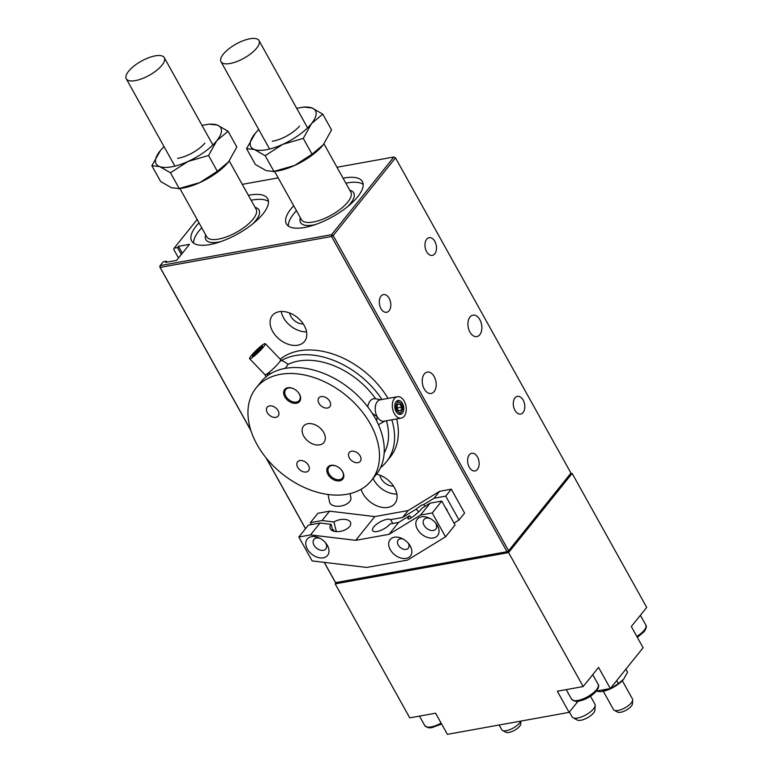 <?xml version="1.0" encoding="UTF-8"?>
<svg xmlns="http://www.w3.org/2000/svg" width="773" height="773" viewBox="0 0 773 773"><rect width="100%" height="100%" fill="white"/><g stroke="black" fill="none" stroke-linecap="round" stroke-linejoin="round"><path stroke-width="1.16" d="M288.339 226.054A43.491 16.223 150.9 0 1 293.788 213.715A43.491 16.223 150.9 0 1 296.436 210.671M345.84 183.172A43.491 16.223 150.9 0 1 363.184 184.399M193.627 243.147A43.491 16.223 150.9 0 1 199.076 230.808A43.491 16.223 150.9 0 1 201.734 227.764M251.128 200.265A43.491 16.223 150.9 0 1 268.473 201.492M248.384 195.327A43.491 16.223 150.9 0 1 267.68 198.7A43.491 16.223 150.9 0 1 263.023 213.831A43.491 16.223 150.9 0 1 223.262 240.722A43.491 16.223 150.9 0 1 191.675 241.002A43.491 16.223 150.9 0 1 196.332 225.871A43.491 16.223 150.9 0 1 198.98 222.827M343.096 178.234A43.491 16.223 150.9 0 1 362.392 181.607A43.491 16.223 150.9 0 1 357.735 196.738A43.491 16.223 150.9 0 1 317.964 223.629A43.491 16.223 150.9 0 1 286.387 223.909A43.491 16.223 150.9 0 1 291.034 208.778A43.491 16.223 150.9 0 1 293.692 205.734M434.784 253.824A8.986 5.633 -100.2 0 1 432.329 255.38A8.986 5.633 -100.2 0 1 425.749 249.689A8.986 5.633 -100.2 0 1 426.677 239.253A8.986 5.633 -100.2 0 1 429.131 237.688A8.986 5.633 -100.2 0 1 435.711 243.379A8.986 5.633 -100.2 0 1 434.784 253.824M477.424 469.395A8.986 5.633 -100.2 0 1 474.97 470.95A8.986 5.633 -100.2 0 1 468.39 465.259A8.986 5.633 -100.2 0 1 469.317 454.824A8.986 5.633 -100.2 0 1 471.772 453.258A8.986 5.633 -100.2 0 1 478.352 458.949A8.986 5.633 -100.2 0 1 477.424 469.395M389.119 310.727A8.986 5.633 -100.2 0 1 386.655 312.282A8.986 5.633 -100.2 0 1 380.074 306.591A8.986 5.633 -100.2 0 1 381.002 296.156A8.986 5.633 -100.2 0 1 383.466 294.59A8.986 5.633 -100.2 0 1 390.036 300.282A8.986 5.633 -100.2 0 1 389.119 310.727M523.099 412.492A8.986 5.633 -100.2 0 1 520.644 414.048A8.986 5.633 -100.2 0 1 514.064 408.357A8.986 5.633 -100.2 0 1 514.982 397.921A8.986 5.633 -100.2 0 1 517.446 396.356A8.986 5.633 -100.2 0 1 524.026 402.047A8.986 5.633 -100.2 0 1 523.099 412.492M434.117 391.592A10.87 6.812 -100.2 0 1 431.15 393.476A10.87 6.812 -100.2 0 1 423.189 386.587A10.87 6.812 -100.2 0 1 424.309 373.958A10.87 6.812 -100.2 0 1 427.285 372.074A10.87 6.812 -100.2 0 1 435.238 378.954A10.87 6.812 -100.2 0 1 434.117 391.592M479.791 334.69A10.87 6.812 -100.2 0 1 476.815 336.574A10.87 6.812 -100.2 0 1 468.863 329.685A10.87 6.812 -100.2 0 1 469.984 317.056A10.87 6.812 -100.2 0 1 472.95 315.171A10.87 6.812 -100.2 0 1 480.912 322.051A10.87 6.812 -100.2 0 1 479.791 334.69M178.524 257.998L173.741 249.408L174.147 248.172L177.49 247.573L178.476 246.336L189.482 244.345L176.573 260.424L165.577 262.414L166.562 261.177L167.103 262.134M177.49 247.573L181.336 254.491M178.476 246.336L182.331 253.254M166.562 261.177L163.229 261.776L160.156 265.612L160.146 267.41L159.74 266.849L250.964 430.745M266.009 457.79L305.499 528.722M324.216 562.348L335.192 582.069L336.777 582.948L508.19 552.009L507.001 551.7L508.595 550.772L508.19 552.009L570.947 473.095L508.595 550.772L333.153 235.552L331.549 236.48L331.559 234.673L333.153 235.552L395.505 157.866L393.911 156.996L395.505 157.866L570.947 473.095M159.74 266.849L160.156 265.612L331.559 234.673L393.911 156.996L336.989 167.268M373.059 478.477A20.658 14.136 -141.2 0 0 373.794 479.907A20.658 14.136 -141.2 0 0 396.849 494.024M379.891 475.182A11.093 7.585 -141.2 0 0 381.128 478.584A11.093 7.585 -141.2 0 0 393.554 486.159M376.519 474.158A20.658 14.136 38.8 0 1 394.549 487.792A20.658 14.136 38.8 0 1 394.819 503.581A20.658 14.136 38.8 0 1 378.983 506.624A20.658 14.136 38.8 0 1 362.875 493.512A20.658 14.136 38.8 0 1 361.068 489.299M281.217 311.48A20.658 14.136 -141.2 0 0 283.517 317.713A20.658 14.136 -141.2 0 0 306.572 331.83M289.614 312.988A11.093 7.585 -141.2 0 0 290.851 316.389A11.093 7.585 -141.2 0 0 303.277 323.964M272.598 331.317A20.658 14.136 38.8 0 1 272.328 315.529A20.658 14.136 38.8 0 1 288.165 312.485A20.658 14.136 38.8 0 1 304.272 325.597A20.658 14.136 38.8 0 1 304.543 341.386A20.658 14.136 38.8 0 1 288.706 344.429A20.658 14.136 38.8 0 1 272.598 331.317M250.839 430.348L160.146 267.41L331.549 236.48L507.001 551.7L335.598 582.629L324.312 562.367M305.548 528.655L266.308 458.147M174.147 248.172L197.144 219.522M242.278 184.361L278.183 177.877M570.764 473.656L572.136 473.405L508.595 552.579L335.182 583.876L409.758 717.856L435.605 713.199L447.383 734.35L569.102 712.377L557.323 691.226L583.171 686.559L598.553 667.389L610.332 688.54L596.998 690.956A16.31 6.087 -29.1 0 0 596.485 691.052M578.088 701.285A16.31 6.087 -29.1 0 0 577.045 702.483L569.102 712.377M610.332 688.54L643.097 647.726L631.319 626.565L646.711 607.394L572.136 473.405M335.182 583.876L336.071 582.765M508.595 552.579L583.171 686.559M341.637 470.245A8.696 5.952 38.8 0 1 342.371 471.385A8.696 5.952 38.8 0 1 342.487 478.033A8.696 5.952 38.8 0 1 335.82 479.308A8.696 5.952 38.8 0 1 329.037 473.791A8.696 5.952 38.8 0 1 328.921 467.143A8.696 5.952 38.8 0 1 336.699 466.283M342.642 471.752A9.566 6.542 -141.2 0 0 341.734 470.371A9.566 6.542 -141.2 0 0 336.555 466.216A9.566 6.542 -141.2 0 0 326.815 470.873A9.566 6.542 -141.2 0 0 337.869 480.941A9.566 6.542 -141.2 0 0 342.642 471.752M257.023 444.523A73.937 50.574 -141.2 0 0 314.698 491.464A73.937 50.574 -141.2 0 0 371.378 480.574A73.937 50.574 -141.2 0 0 370.412 424.068A73.937 50.574 -141.2 0 0 312.736 377.127A73.937 50.574 -141.2 0 0 256.056 388.017A73.937 50.574 -141.2 0 0 257.023 444.523M299.47 394.182A9.566 6.542 -141.2 0 0 298.562 392.8A9.566 6.542 -141.2 0 0 293.382 388.645A9.566 6.542 -141.2 0 0 283.643 393.302A9.566 6.542 -141.2 0 0 294.687 403.371A9.566 6.542 -141.2 0 0 299.47 394.182M323.723 432.494A13.044 8.928 38.8 0 1 323.897 442.465A13.044 8.928 38.8 0 1 313.886 444.388A13.044 8.928 38.8 0 1 303.712 436.098A13.044 8.928 38.8 0 1 303.538 426.126A13.044 8.928 38.8 0 1 313.548 424.203A13.044 8.928 38.8 0 1 323.723 432.494M360.179 455.983A7.054 4.822 38.8 0 1 360.266 461.375A7.054 4.822 38.8 0 1 354.865 462.409A7.054 4.822 38.8 0 1 349.367 457.935A7.054 4.822 38.8 0 1 349.27 452.543A7.054 4.822 38.8 0 1 354.681 451.509A7.054 4.822 38.8 0 1 360.179 455.983M278.067 410.656A7.054 4.822 38.8 0 1 278.164 416.048A7.054 4.822 38.8 0 1 272.753 417.082A7.054 4.822 38.8 0 1 267.255 412.608A7.054 4.822 38.8 0 1 267.168 407.216A7.054 4.822 38.8 0 1 272.569 406.183A7.054 4.822 38.8 0 1 278.067 410.656M308.485 465.307A7.054 4.822 38.8 0 1 308.582 470.699A7.054 4.822 38.8 0 1 303.18 471.733A7.054 4.822 38.8 0 1 297.673 467.259A7.054 4.822 38.8 0 1 297.586 461.877A7.054 4.822 38.8 0 1 302.987 460.834A7.054 4.822 38.8 0 1 308.485 465.307M329.762 401.332A7.054 4.822 38.8 0 1 329.849 406.714A7.054 4.822 38.8 0 1 324.447 407.758A7.054 4.822 38.8 0 1 318.949 403.284A7.054 4.822 38.8 0 1 318.853 397.892A7.054 4.822 38.8 0 1 324.254 396.858A7.054 4.822 38.8 0 1 329.762 401.332M298.465 392.674A8.696 5.952 38.8 0 1 299.199 393.815A8.696 5.952 38.8 0 1 299.306 400.462A8.696 5.952 38.8 0 1 292.638 401.738A8.696 5.952 38.8 0 1 285.855 396.22A8.696 5.952 38.8 0 1 285.739 389.573A8.696 5.952 38.8 0 1 293.527 388.713M380.538 467.588A73.937 50.574 -141.2 0 0 386.461 461.781L390.239 457.075A73.937 50.574 -141.2 0 0 396.655 418.947M388.036 398.404A73.937 50.574 -141.2 0 0 280.222 359.194M386.461 461.781A73.937 50.574 -141.2 0 0 391.805 419.826M381.988 399.496A73.937 50.574 -141.2 0 0 279.884 361.445M384.162 453.084A67.154 45.936 -141.2 0 0 386.432 420.792M375.659 398.829A67.154 45.936 -141.2 0 0 287.778 364.498M371.378 480.574L376.151 474.632A73.937 50.574 -141.2 0 0 375.176 418.125A73.937 50.574 -141.2 0 0 317.51 371.185A73.937 50.574 -141.2 0 0 260.83 382.075L256.056 388.017M392.771 523.495L390.626 519.649L402.578 517.485L416.222 509.136L418.657 511.871M332.786 530.858L331.124 524.365L320.041 523.041L308.369 525.147L298.842 537.022L312.137 560.908L366.731 567.45L407.516 560.087L445.528 536.829L455.055 524.954L441.76 501.068L430.097 503.175L422.377 507.9A10.658 1.855 138.3 0 1 413.99 515.871A10.658 1.855 138.3 0 1 408.009 518.905A10.658 1.855 138.3 0 1 409.545 515.746L398.607 522.442L390.104 523.968A10.658 3.971 150.9 0 1 380.364 530.558A10.658 3.971 150.9 0 1 372.625 530.626A10.658 3.971 150.9 0 1 379.021 522.548A10.658 3.971 150.9 0 1 390.626 519.649M425.092 506.238L423.643 504.605L434.068 498.227L445.731 496.121L459.027 520.007L454.012 523.079M447.538 511.436A7.614 5.208 -141.2 0 0 445.451 507.687M411.323 517.746L409.545 515.746M441.76 501.068L432.233 512.943L420.56 515.05L389.08 534.317L355.735 540.327L310.514 534.916L298.842 537.022M445.528 536.829L432.233 512.943M311.432 524.587L310.36 522.674L317.906 513.272L329.578 511.166L374.799 516.577L408.144 510.567L439.624 491.299L451.297 489.193L464.592 513.079L459.027 520.007M451.297 489.193L445.731 496.121M430.097 503.175L420.56 515.05M398.607 522.442L389.08 534.317M403.206 539.081A6.522 4.464 -141.2 0 0 400.298 538.81A6.522 4.464 -141.2 0 0 398.153 540.018A6.522 4.464 -141.2 0 0 399.197 546.376A6.522 4.464 -141.2 0 0 406.183 549.39A6.522 4.464 -141.2 0 0 408.328 548.183A6.522 4.464 -141.2 0 0 408.163 543.052M435.499 522.828A7.614 5.208 38.8 0 1 435.846 529.061A7.614 5.208 38.8 0 1 433.344 530.471A7.614 5.208 38.8 0 1 425.198 526.954A7.614 5.208 38.8 0 1 423.981 519.533A7.614 5.208 38.8 0 1 426.474 518.132A7.614 5.208 38.8 0 1 430.136 518.519M406.154 558.396A13.044 8.928 38.8 0 1 390.259 549.622A13.044 8.928 38.8 0 1 394.375 537.235A13.044 8.928 38.8 0 1 401.97 538.452A13.044 8.928 38.8 0 1 409.033 544.124A13.044 8.928 38.8 0 1 406.154 558.396M310.36 522.674L322.032 520.558L333.917 521.988L336.371 531.611M334.438 531.36A7.614 5.208 -141.2 0 0 332.303 528.954M329.578 511.166L322.032 520.558M320.041 523.041L310.514 534.916M416.222 509.136A10.658 1.855 138.3 0 1 423.643 504.605M333.917 521.988A10.658 5.749 165.7 0 1 344.256 519.33A10.658 5.749 165.7 0 1 350.671 522.828A10.658 5.749 165.7 0 1 341.763 531.041A10.658 5.749 165.7 0 1 330.023 528.104A10.658 5.749 165.7 0 1 331.124 524.365M433.315 537.969A13.044 8.928 38.8 0 1 417.43 529.196A13.044 8.928 38.8 0 1 421.546 516.808A13.044 8.928 38.8 0 1 429.141 518.026A13.044 8.928 38.8 0 1 436.204 523.698A13.044 8.928 38.8 0 1 433.315 537.969M323.269 557.826A13.044 8.928 38.8 0 1 307.374 549.062A13.044 8.928 38.8 0 1 311.49 536.675A13.044 8.928 38.8 0 1 319.094 537.892A13.044 8.928 38.8 0 1 326.158 543.554A13.044 8.928 38.8 0 1 323.269 557.826M320.09 538.385A7.614 5.208 -141.2 0 0 316.428 537.989A7.614 5.208 -141.2 0 0 313.925 539.399A7.614 5.208 -141.2 0 0 315.152 546.811A7.614 5.208 -141.2 0 0 323.298 550.328A7.614 5.208 -141.2 0 0 325.8 548.927A7.614 5.208 -141.2 0 0 325.452 542.694M374.799 516.577L355.735 540.327M408.144 510.567L402.578 517.485M439.624 491.299L434.068 498.227M372.364 413.41L377.205 416.695L376.635 420.86M394.317 413.613A10.87 6.812 79.8 0 0 401.206 418.125A10.87 6.812 79.8 0 0 405.989 406.212A10.87 6.812 79.8 0 0 397.351 396.723A10.87 6.812 79.8 0 0 394.317 413.613M397.351 396.723L380.239 399.815A10.87 6.812 79.8 0 0 377.205 416.695A10.87 6.812 79.8 0 0 384.104 421.208L401.206 418.125M378.364 424.454A13.044 8.174 79.8 0 0 379.93 423.865L384.838 421.082M396.056 411.439A7.054 4.416 -100.2 0 1 398.027 400.491A7.054 4.416 -100.2 0 1 402.501 403.409A7.054 4.416 -100.2 0 1 400.53 414.367A7.054 4.416 -100.2 0 1 396.056 411.439M380.973 399.68L375.407 398.781A13.044 8.174 79.8 0 0 367.745 406.84M350.063 493.609L350.894 497.773A10.87 6.145 168.7 0 1 346.304 504.218A10.87 6.145 168.7 0 1 335.269 506.093A10.87 6.145 168.7 0 1 329.569 502.035L328.061 494.478M267.197 375.929L267.816 373.32L271.149 373.349M252.5 357.377A10.87 1.478 -43.8 0 0 261.332 349.386A10.87 1.478 -43.8 0 0 265.303 343.666A10.87 1.478 -43.8 0 0 256.443 350.13A10.87 1.478 -43.8 0 0 249.621 358.73A10.87 1.478 -43.8 0 0 252.5 357.377M264.897 374.625A10.87 1.478 -43.8 0 0 264.936 374.673A10.87 1.478 -43.8 0 0 267.816 373.32A10.87 1.478 -43.8 0 0 276.647 365.329A10.87 1.478 -43.8 0 0 280.618 359.609A10.87 1.478 -43.8 0 0 280.57 359.571M285.102 368.412A13.044 1.778 -43.8 0 0 287.711 363.87L280.599 359.59L265.303 343.666M254.249 355.203A7.054 0.957 136.2 0 1 252.375 356.082A7.054 0.957 136.2 0 1 254.955 352.372A7.054 0.957 136.2 0 1 260.685 347.183A7.054 0.957 136.2 0 1 262.549 346.314A7.054 0.957 136.2 0 1 259.97 350.024A7.054 0.957 136.2 0 1 254.249 355.203M622.304 680.704L632.498 699.024A10.87 4.058 150.9 0 1 632.691 699.99A10.87 4.058 150.9 0 1 625.096 707.778A10.87 4.058 150.9 0 1 614.216 710.271A10.87 4.058 150.9 0 1 613.491 709.595L603.298 691.275M614.216 710.271L617.608 712.097A8.735 3.256 -29.1 0 0 626.352 710.097A8.735 3.256 -29.1 0 0 632.459 703.836L632.691 699.99M623.676 679.158L623.444 679.438A17.393 6.493 150.9 0 1 610.129 688.936A17.393 6.493 150.9 0 1 601.626 691.584L610.129 688.936L618.39 683.612L623.676 679.158L627.56 672.181L625.879 669.167M596.379 691.178L600.466 691.729L599.751 690.453M618.39 683.612L616.709 680.598M520.751 721.112A10.87 4.058 150.9 0 1 519.978 722.494A10.87 4.058 150.9 0 1 511.175 729.065A10.87 4.058 150.9 0 1 502.498 730.437A10.87 4.058 150.9 0 1 501.783 729.76L499.136 725.006M502.498 730.437L505.89 732.263A8.735 3.256 -29.1 0 0 514.538 730.311A8.735 3.256 -29.1 0 0 520.741 723.992L520.925 721.074M590.504 696.241L594.959 704.251A13.044 4.87 150.9 0 1 595.2 705.411A13.044 4.87 150.9 0 1 577.605 718.02A13.044 4.87 150.9 0 1 573.025 717.759A13.044 4.87 150.9 0 1 572.165 716.948L569.411 712.001M573.025 717.759L577.267 720.04A10.378 3.875 -29.1 0 0 580.91 720.252A10.378 3.875 -29.1 0 0 594.91 710.223L595.2 705.411M398.781 414.144A6.522 4.087 79.8 0 0 400.404 413.091L401.583 411.68A5.189 3.256 -100.2 0 1 396.907 410.376A5.189 3.256 -100.2 0 1 396.356 404.25A5.189 3.256 -100.2 0 1 399.95 402.636A5.189 3.256 -100.2 0 1 402.482 406.849A5.189 3.256 -100.2 0 1 401.583 411.68M399.95 402.636L398.356 401.718A6.522 4.087 79.8 0 0 396.472 401.303M401.622 407.1L400.984 410.482L398.636 410.811L396.945 407.758L397.583 404.376L399.921 404.037L401.622 407.1L397.032 407.922M397.564 404.472L399.921 404.037M260.018 348.575L254.906 353.821L260.018 348.575M258.52 350.768L257.882 350.111M255.09 354.15A5.189 0.705 136.2 0 1 253.699 354.739A5.189 0.705 136.2 0 1 256.974 350.691A5.189 0.705 136.2 0 1 261.158 347.57A5.189 0.705 136.2 0 1 259.438 350.188A5.189 0.705 136.2 0 1 255.09 354.15M177.577 158.33A21.75 8.107 -29.1 0 0 204.845 143.15M164.04 146.638A36.969 13.788 -29.1 0 0 160.61 150.32A36.969 13.788 -29.1 0 0 160.117 150.919A36.969 13.788 -29.1 0 0 159.673 166.572A36.969 13.788 -29.1 0 0 188.023 161.46A36.969 13.788 -29.1 0 0 216.807 140.686A36.969 13.788 -29.1 0 0 217.252 125.033A36.969 13.788 -29.1 0 0 206.98 124.511A36.969 13.788 -29.1 0 0 202.043 125.487M228.586 161.847L228.103 162.436A36.969 13.788 150.9 0 1 228.093 162.446A36.969 13.788 150.9 0 1 199.792 182.612A36.969 13.788 150.9 0 1 181.723 188.254L178.379 188.728L199.792 182.612L217.348 171.306L228.586 161.847L236.838 147.025L228.045 131.226L216.807 140.686L208.555 155.508L188.023 161.46L170.466 172.766L159.673 166.572L151.866 165.741L160.6 150.329M209.444 124.202L217.252 125.033L228.045 131.226M151.866 165.741L160.658 181.539L171.451 187.733L179.259 188.564L170.466 172.766M208.555 155.508L217.348 171.306M272.28 141.237A21.75 8.107 -29.1 0 0 299.557 126.057M258.752 129.545A36.969 13.788 -29.1 0 0 255.322 133.227A36.969 13.788 -29.1 0 0 254.829 133.826A36.969 13.788 -29.1 0 0 254.385 149.479A36.969 13.788 -29.1 0 0 282.725 144.367A36.969 13.788 -29.1 0 0 311.519 123.593A36.969 13.788 -29.1 0 0 311.963 107.94A36.969 13.788 -29.1 0 0 301.692 107.418A36.969 13.788 -29.1 0 0 296.755 108.394M322.805 145.353L322.814 145.343A36.969 13.788 150.9 0 1 322.805 145.353A36.969 13.788 150.9 0 1 294.503 165.519A36.969 13.788 150.9 0 1 276.434 171.162L273.091 171.635L294.503 165.519L312.06 154.214L323.298 144.754L331.549 129.932L322.756 114.133L311.519 123.593L303.267 138.415L282.725 144.367L265.178 155.673L254.385 149.479L246.568 148.648L255.312 133.236M304.156 107.109L311.963 107.94L322.756 114.133M246.568 148.648L255.37 164.446L266.154 170.64L273.971 171.471L265.178 155.673M322.814 145.343L323.298 144.754M303.267 138.415L312.06 154.214M161.963 65.222A21.75 8.107 -29.1 0 0 164.291 57.656A21.75 8.107 -29.1 0 0 141.343 61.144A21.75 8.107 -29.1 0 0 126.289 78.807A21.75 8.107 -29.1 0 0 142.077 78.672A21.75 8.107 -29.1 0 0 161.963 65.222M256.675 48.129A21.75 8.107 -29.1 0 0 259.003 40.563A21.75 8.107 -29.1 0 0 236.055 44.051A21.75 8.107 -29.1 0 0 221.001 61.714A21.75 8.107 -29.1 0 0 236.789 61.579A21.75 8.107 -29.1 0 0 256.675 48.129M323.974 143.884L350.855 192.177A28.272 10.542 150.9 0 1 331.279 215.145A28.272 10.542 150.9 0 1 301.451 219.677L274.589 171.422M300.378 217.754A30.447 11.353 -29.1 0 0 315.481 224.537M347.599 206.662A30.447 11.353 -29.1 0 0 349.783 190.264M205.676 234.847A30.447 11.353 -29.1 0 0 220.769 241.63M252.887 223.755A30.447 11.353 -29.1 0 0 255.766 220.576A30.447 11.353 -29.1 0 0 255.08 207.357M229.262 160.977L256.143 209.27A28.272 10.542 150.9 0 1 253.119 219.107A28.272 10.542 150.9 0 1 227.272 236.596A28.272 10.542 150.9 0 1 206.739 236.77L179.887 188.515M577.045 702.483L576.436 701.401M441.103 723.074A15.218 5.682 150.9 0 1 431.16 726.91A15.218 5.682 150.9 0 1 424.802 725.654L428.223 727.77L431.643 727.731L441.634 724.03M577.885 700.425A15.218 5.682 150.9 0 1 571.537 699.169L574.957 701.295L578.378 701.246C585.364 699.874 591.413 696.463 596.534 690.994C598.717 687.612 599.249 685.409 598.138 684.366A15.218 5.682 150.9 0 1 596.505 689.661A15.218 5.682 150.9 0 1 577.885 700.425M637.348 637.387L644.189 631.609C646.373 628.236 646.904 626.033 645.793 624.99A15.218 5.682 150.9 0 1 644.17 630.285A15.218 5.682 150.9 0 1 636.817 636.44M264.936 374.673L249.621 358.73M264.917 374.654L266.086 376.789M253.699 354.739L253.873 355.464M261.158 347.57L261.873 347.773M424.802 725.654L419.488 716.098M598.138 684.366L592.727 674.645M571.537 699.169L566.223 689.622M645.793 624.99L640.392 615.269M206.98 124.511L210.324 124.038M301.692 107.418L305.026 106.945M126.289 78.807L174.891 166.127M164.291 57.656L212.884 144.966M221.001 61.714L269.593 149.034M259.003 40.563L307.596 127.874"/></g></svg>

